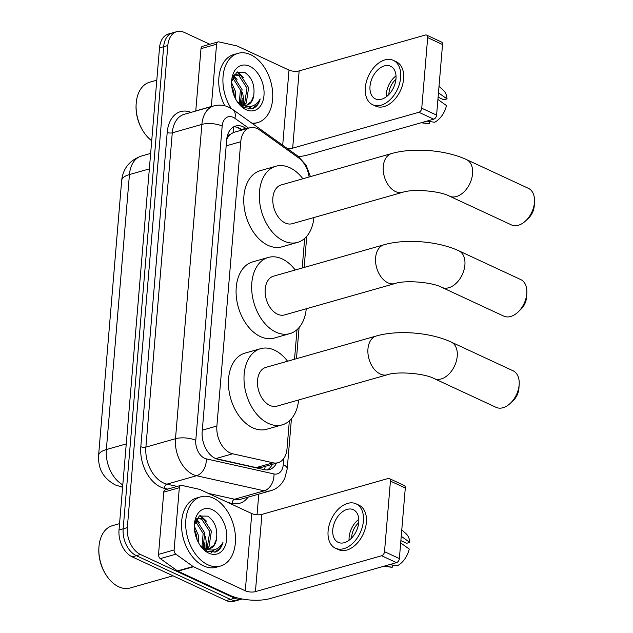 <?xml version="1.0" encoding="UTF-8"?>
<svg xmlns="http://www.w3.org/2000/svg" width="633" height="633" viewBox="0 0 633 633"><rect width="100%" height="100%" fill="white"/><g stroke="black" fill="none" stroke-linecap="round" stroke-linejoin="round"><path stroke-width="0.95" d="M309.118 176.995A21.593 14.282 74.1 0 0 298.673 157.934L259.846 130.137A21.593 14.282 74.1 0 0 257.291 128.634A21.593 14.282 74.1 0 0 249.711 127.842A21.593 14.282 74.1 0 0 240.762 141.713L216.882 426.025A21.593 14.282 74.1 0 0 232.667 453.79L273.076 462.802A21.593 14.282 74.1 0 0 278.053 462.699A21.593 14.282 74.1 0 0 287.002 448.829L289.352 420.89M249.711 127.842L233.632 132.416L230.341 134.346A7.2 4.763 74.1 0 0 226.804 139.078A21.593 8.023 -175.2 0 0 226.756 139.062M226.804 139.078L226.772 139.426A21.593 14.282 -105.9 0 1 230.341 134.346M232.667 453.79L215.79 458.593L256.191 467.597L261.532 467.391L278.053 462.699M294.527 359.243L297.012 329.658M302.186 268.012L304.671 238.435M132.202 556.858L226.29 600.559A21.593 14.282 -105.9 0 0 233.87 601.35L242.162 598.992A21.593 14.282 -105.9 0 1 234.598 598.193L140.51 554.492L136.356 555.679A21.593 14.282 -105.9 0 1 123.174 528.8L163.662 46.7A21.593 14.282 -105.9 0 1 172.611 32.829A21.593 14.282 -105.9 0 0 163.662 46.7L123.174 528.8A21.593 14.282 -105.9 0 0 136.356 555.679L230.444 599.372L136.356 555.679L132.202 556.858A21.593 14.282 -105.9 0 1 119.02 529.979L159.508 47.886A21.593 14.282 -105.9 0 1 168.457 34.008L176.765 31.65A21.593 14.282 -105.9 0 1 184.345 32.441L209.792 44.263M238.032 600.171A21.593 14.282 -105.9 0 1 230.444 599.372A21.593 14.282 -105.9 0 0 238.032 600.171M246.387 128.784L245.762 128.333A21.593 14.282 74.1 0 0 243.207 126.837A21.593 14.282 74.1 0 0 235.626 126.038A21.593 14.282 74.1 0 0 226.669 139.909L202.18 431.564A21.593 14.282 74.1 0 0 217.966 459.329L264.428 469.686A21.593 14.282 74.1 0 0 269.405 469.591A21.593 14.282 74.1 0 0 276.439 463.158M233.617 126.869A21.593 14.282 -105.9 0 1 239.052 128.016A21.593 14.282 -105.9 0 1 241.6 129.52L242.233 129.971M140.51 554.492A21.593 14.282 -105.9 0 1 127.328 527.621L167.816 45.521A21.593 14.282 -105.9 0 1 176.765 31.65M258.778 494.12L257.045 514.771M272.277 464.337A21.593 14.282 -105.9 0 1 267.261 469.939M195.755 111.052A3.6 2.382 -105.9 0 1 195.771 110.91L211.351 106.486L216.573 44.223L200.993 48.654A3.6 2.382 -105.9 0 1 202.489 46.336L218.069 41.913A3.6 2.382 74.1 0 0 216.573 44.223M195.771 110.91L200.993 48.654M298.515 156.573A28.794 10.698 -175.2 0 0 307.527 155.045L433.732 119.178L418.872 112.278L292.668 148.146A7.2 2.674 4.8 0 1 287.24 148.486M426.595 35.1L441.454 42A3.6 2.342 114.9 0 1 442.53 44.524L427.679 37.624A3.6 2.342 -65.1 0 0 426.595 35.1A3.6 2.342 -65.1 0 0 425.36 35.037L299.156 70.904A7.2 2.674 4.8 0 1 289.012 70.081L237.233 46.035A3.6 2.382 74.1 0 0 236.797 45.885L218.899 41.897A3.6 2.382 74.1 0 0 218.069 41.913M418.872 112.278A3.6 2.342 -65.1 0 0 421.752 108.211L436.604 115.111L442.53 44.524M436.604 115.111A3.6 2.342 114.9 0 1 433.732 119.178M421.752 108.211L427.679 37.624M395.981 78.856A17.993 11.726 -65.1 0 0 390.577 66.228A17.993 11.726 -65.1 0 0 370.012 86.238A17.993 11.726 -65.1 0 0 375.416 98.867A17.993 11.726 -65.1 0 0 395.981 78.856M396.021 75.897A17.993 11.726 -65.1 0 0 386.359 93.826A17.993 11.726 -65.1 0 0 386.32 96.786M438.115 97.158L443.844 99.824L447.04 98.914L438.479 92.814M395.934 79.339A14.393 9.376 -65.1 0 0 388.955 93.091A14.393 9.376 -65.1 0 0 388.891 94.507M372.687 104.746L375.662 106.122A24.473 15.944 -65.1 0 0 403.625 78.911A24.473 15.944 -65.1 0 0 396.274 61.733L393.307 60.357A24.473 15.944 -65.1 0 0 365.336 87.568A24.473 15.944 -65.1 0 0 372.687 104.746A24.473 15.944 -65.1 0 0 400.657 77.527A24.473 15.944 -65.1 0 0 393.307 60.357M421.111 122.762L428.003 123.664A18.713 12.193 -65.1 0 0 429.483 123.736L429.672 121.552M421.61 122.62L429.483 123.736M437.917 99.476L446.479 105.569A18.713 12.193 -65.1 0 1 434.681 122.256L426.8 121.14M447.04 98.914A18.713 12.193 -65.1 0 0 443.448 90.408L439.017 86.373M151.706 140.748A32.394 21.419 -105.9 0 1 144.514 133.231L144.102 132.637A30.954 20.47 -105.9 0 1 136.111 104.54L136.158 103.82A32.394 21.419 -105.9 0 1 149.649 82.203L156.794 80.177M144.514 133.231A32.394 21.419 -105.9 0 1 136.158 103.82M231.243 108.496A35.986 23.801 -105.9 0 1 237.992 53.354A35.986 23.801 -105.9 0 1 250.628 54.675A35.986 23.801 -105.9 0 1 272.483 90.551A35.986 23.801 -105.9 0 1 257.671 122.588A35.986 23.801 -105.9 0 1 251.815 123.134M224.81 105.79A35.986 23.801 -105.9 0 1 233.838 54.533L237.992 53.354M243.183 105.133L244.631 103.48L246.997 88.122L239.029 75.786L234.708 74.86M242.115 106.439L243.476 105.719M244.077 105.3L246.277 103.013L248.642 87.655L240.682 75.311L235.516 74.559L233.791 75.374M239.234 103.314L240.398 89.997L232.62 77.756M240.303 103.939L242.043 89.53L234.083 77.186L233.055 76.72M234.36 96.335L233.799 91.872L231.733 86.08M235.824 99.373L235.452 91.405L231.583 82.717M246.593 105.213L251.222 101.604L253.714 95.702A16.268 10.761 -105.9 0 1 247.084 105.094A16.268 10.761 -105.9 0 1 241.371 104.492A16.268 10.761 -105.9 0 1 240.485 104.034L237.494 102.024M253.714 95.702C255.004 85.471 252.132 77.796 245.113 72.684L236.528 72.518L231.702 81.325M249.655 66.267A23.468 15.516 -105.9 0 1 263.977 95.472A23.468 15.516 -105.9 0 1 246.008 109.675A23.468 15.516 -105.9 0 1 237.699 102.364A23.468 15.516 -105.9 0 1 231.646 81.056A23.468 15.516 -105.9 0 1 249.655 66.267M237.217 101.66L244.219 107.673L252.765 108.591C256.405 107.112 258.873 103.899 260.187 98.97C255.74 106.534 249.521 108.433 241.537 104.682L240.485 104.034M240.524 105.205L243.752 105.719M257.671 122.588L253.516 123.767A35.986 23.801 -105.9 0 1 252.923 123.926M242.534 92.766A34.546 22.851 -105.9 0 1 243.689 104.603M242.123 100.054A32.394 21.419 -105.9 0 1 242.162 104.825M242.123 105.6A32.394 21.419 -105.9 0 1 242.091 106.012M241.205 104.413L242.257 98.519M237.082 79.536L233.632 75.636M243.673 77.661L237.612 71.933M248.888 108.995L251.61 106.273M234.273 77.297L233.268 76.284M240.872 75.422L236.956 72.257M248.429 108.947L250.834 106.447M252.076 108.773L257.694 104.208L260.187 98.97M534.489 202.014L534.236 205.962A12.953 8.443 114.9 0 1 534.212 206.263A12.953 8.443 114.9 0 1 528.65 217.997L525.801 220.735A20.153 13.135 -65.1 0 0 534.458 202.489A20.153 13.135 -65.1 0 0 534.489 202.014A20.153 13.135 -65.1 0 0 528.405 188.341L466.505 159.595A20.153 13.135 114.9 0 1 472.558 173.743A20.153 13.135 114.9 0 1 449.525 196.151L511.424 224.897A20.153 13.135 -65.1 0 0 525.801 220.735M402.651 192.313A20.153 13.325 74.1 0 1 395.578 191.577A20.153 13.325 74.1 0 1 383.274 166.487A20.153 13.325 74.1 0 1 391.629 153.542L281.218 184.931A20.153 13.325 74.1 0 0 272.926 202.869A20.153 13.325 74.1 0 0 285.159 222.958A20.153 13.325 74.1 0 0 292.24 223.702L402.651 192.313C412.684 188.681 439.895 190.857 449.525 196.151M313.913 217.538A39.586 26.182 -105.9 0 1 297.55 242.392A39.586 26.182 -105.9 0 1 283.655 240.936A39.586 26.182 -105.9 0 1 259.609 201.476A39.586 26.182 -105.9 0 1 275.901 166.234A39.586 26.182 -105.9 0 1 289.803 167.69A39.586 26.182 -105.9 0 1 302.891 178.767M297.55 242.392L281.97 246.823A39.586 26.182 -105.9 0 1 268.076 245.367A39.586 26.182 -105.9 0 1 244.029 205.899A39.586 26.182 -105.9 0 1 260.321 170.665L275.901 166.234M526.83 293.237L526.577 297.186A12.953 8.443 114.9 0 1 526.553 297.494A12.953 8.443 114.9 0 1 520.991 309.221L518.134 311.958A20.153 13.135 -65.1 0 0 526.798 293.712A20.153 13.135 -65.1 0 0 526.83 293.237A20.153 13.135 -65.1 0 0 520.745 279.572L458.846 250.818A20.153 13.135 114.9 0 1 464.899 264.966A20.153 13.135 114.9 0 1 441.866 287.374L503.765 316.128A20.153 13.135 -65.1 0 0 518.134 311.958M394.992 283.544A20.153 13.325 74.1 0 1 387.91 282.801A20.153 13.325 74.1 0 1 375.614 257.718A20.153 13.325 74.1 0 1 383.97 244.773L273.559 276.154A20.153 13.325 74.1 0 0 265.267 294.092A20.153 13.325 74.1 0 0 277.499 314.182A20.153 13.325 74.1 0 0 284.581 314.925L394.992 283.544C405.025 279.913 432.236 282.089 441.866 287.374M306.253 308.762A39.586 26.182 -105.9 0 1 289.89 333.615A39.586 26.182 -105.9 0 1 275.988 332.159A39.586 26.182 -105.9 0 1 251.95 292.699A39.586 26.182 -105.9 0 1 268.242 257.457A39.586 26.182 -105.9 0 1 282.144 258.913A39.586 26.182 -105.9 0 1 295.231 269.99M289.89 333.615L274.311 338.046A39.586 26.182 -105.9 0 1 260.408 336.59A39.586 26.182 -105.9 0 1 236.37 297.13A39.586 26.182 -105.9 0 1 252.662 261.888L268.242 257.457M519.171 384.46L518.918 388.409A12.953 8.443 114.9 0 1 518.894 388.717A12.953 8.443 114.9 0 1 513.331 400.444L510.475 403.181A20.153 13.135 -65.1 0 0 519.139 384.943A20.153 13.135 -65.1 0 0 519.171 384.46A20.153 13.135 -65.1 0 0 513.086 370.796L451.179 342.049A20.153 13.135 114.9 0 1 457.232 356.189A20.153 13.135 114.9 0 1 434.206 378.605L496.106 407.351A20.153 13.135 -65.1 0 0 510.475 403.181M387.333 374.768A20.153 13.325 74.1 0 1 380.251 374.024A20.153 13.325 74.1 0 1 367.955 348.941A20.153 13.325 74.1 0 1 376.311 335.996L265.9 367.377A20.153 13.325 74.1 0 0 257.599 385.315A20.153 13.325 74.1 0 0 269.84 405.413A20.153 13.325 74.1 0 0 276.914 406.149L387.333 374.768C397.366 371.136 424.577 373.312 434.206 378.605M298.594 399.993A39.586 26.182 -105.9 0 1 282.231 424.846A39.586 26.182 -105.9 0 1 268.329 423.39A39.586 26.182 -105.9 0 1 244.291 383.922A39.586 26.182 -105.9 0 1 260.582 348.688A39.586 26.182 -105.9 0 1 274.485 350.144A39.586 26.182 -105.9 0 1 287.572 361.221M282.231 424.846L266.651 429.269A39.586 26.182 -105.9 0 1 252.749 427.813A39.586 26.182 -105.9 0 1 228.711 388.353A39.586 26.182 -105.9 0 1 245.003 353.111L260.582 348.688M174.107 549.958A3.6 2.382 74.1 0 0 175.879 554.192L193.081 566.503A3.6 2.382 74.1 0 0 193.508 566.749L177.92 571.18A3.6 2.382 -105.9 0 1 177.501 570.926L160.299 558.615A3.6 2.382 -105.9 0 1 158.527 554.389L174.107 549.958L179.337 487.703L163.757 492.126A3.6 2.382 -105.9 0 1 165.245 489.815L180.832 485.384A3.6 2.382 74.1 0 0 179.337 487.703M158.527 554.389L163.757 492.126M177.92 571.18L229.708 595.226A28.794 10.698 -175.2 0 0 270.291 598.525L396.487 562.65L381.636 555.75L255.431 591.626A7.2 2.674 4.8 0 1 245.287 590.803L193.508 566.749M389.358 478.58L404.21 485.479A3.6 2.342 114.9 0 1 405.294 488.003L390.434 481.104A3.6 2.342 -65.1 0 0 389.358 478.58A3.6 2.342 -65.1 0 0 388.116 478.508L261.92 514.384A7.2 2.674 4.8 0 1 251.776 513.561L199.988 489.507A3.6 2.382 74.1 0 0 199.553 489.356L181.655 485.369A3.6 2.382 74.1 0 0 180.832 485.384M381.636 555.75A3.6 2.342 -65.1 0 0 384.508 551.683L399.368 558.583L405.294 488.003M399.368 558.583A3.6 2.342 114.9 0 1 396.487 562.65M384.508 551.683L390.434 481.104M358.745 522.336A17.993 11.726 -65.1 0 0 353.341 509.707A17.993 11.726 -65.1 0 0 332.776 529.718A17.993 11.726 -65.1 0 0 338.18 542.346A17.993 11.726 -65.1 0 0 358.745 522.336M358.776 519.376A17.993 11.726 -65.1 0 0 349.115 537.306A17.993 11.726 -65.1 0 0 349.076 540.265M400.871 540.637L406.608 543.296L409.796 542.386L401.235 536.293M358.697 522.818A14.393 9.376 -65.1 0 0 351.711 536.57A14.393 9.376 -65.1 0 0 351.655 537.979M335.45 548.225L338.418 549.602A24.473 15.944 -65.1 0 0 366.388 522.391A24.473 15.944 -65.1 0 0 359.038 505.213L356.062 503.828A24.473 15.944 -65.1 0 0 328.1 531.047A24.473 15.944 -65.1 0 0 335.45 548.225A24.473 15.944 -65.1 0 0 363.413 521.006A24.473 15.944 -65.1 0 0 356.062 503.828M383.875 566.242L390.767 567.144A18.713 12.193 -65.1 0 0 392.246 567.215L392.428 565.032M384.373 566.1L392.246 567.215M400.681 542.948L409.242 549.048A18.713 12.193 -65.1 0 1 397.437 565.736L389.564 564.62M409.796 542.386A18.713 12.193 -65.1 0 0 406.212 533.888L401.781 529.845M172.999 575.808L130.121 587.994A32.394 21.419 -105.9 0 1 118.743 586.799A32.394 21.419 -105.9 0 1 107.278 576.703L106.858 576.117A30.954 20.47 -105.9 0 1 98.875 548.012L98.922 547.3A32.394 21.419 -105.9 0 1 112.405 525.683L119.55 523.649M107.278 576.703A32.394 21.419 -105.9 0 1 98.922 547.3M207.798 564.739A35.986 23.801 -105.9 0 1 185.944 528.864A35.986 23.801 -105.9 0 1 200.748 496.834A35.986 23.801 -105.9 0 1 213.384 498.155A35.986 23.801 -105.9 0 1 235.239 534.03A35.986 23.801 -105.9 0 1 220.426 566.068A35.986 23.801 -105.9 0 1 207.798 564.739M220.426 566.068L216.272 567.247A35.986 23.801 -105.9 0 1 203.636 565.926A35.986 23.801 -105.9 0 1 181.782 530.05A35.986 23.801 -105.9 0 1 196.594 498.013L200.748 496.834M205.947 548.613L207.387 546.959L209.752 531.601L201.792 519.258L197.464 518.332M204.878 549.919L206.239 549.199M206.841 548.779L209.04 546.493L211.398 531.127L203.438 518.791L198.271 518.039L196.554 518.854M201.99 546.793L203.153 533.469L195.375 521.236M203.058 547.418L204.807 533.002L196.847 520.666L195.819 520.191M197.116 539.814L196.562 535.344L194.497 529.552M198.588 542.845L198.208 534.877L194.347 526.189M209.349 548.692L213.986 545.084L216.47 539.174A16.268 10.761 -105.9 0 1 209.847 548.574A16.268 10.761 -105.9 0 1 204.135 547.972A16.268 10.761 -105.9 0 1 203.24 547.513L200.257 545.504M216.47 539.174C217.76 528.943 214.896 521.275 207.869 516.164L199.284 515.99L194.466 524.804M212.411 509.739A23.468 15.516 -105.9 0 1 226.733 538.944A23.468 15.516 -105.9 0 1 208.763 553.155A23.468 15.516 -105.9 0 1 200.455 545.844A23.468 15.516 -105.9 0 1 194.402 524.535A23.468 15.516 -105.9 0 1 212.411 509.739M199.973 545.14L206.975 551.153L215.529 552.063C219.16 550.583 221.637 547.379 222.943 542.441C218.504 550.006 212.284 551.913 204.301 548.154L203.24 547.513M203.28 548.684L206.516 549.199M205.298 536.246A34.546 22.851 -105.9 0 1 206.445 548.083M204.878 543.525A32.394 21.419 -105.9 0 1 204.926 548.305M204.886 549.072A32.394 21.419 -105.9 0 1 204.855 549.491M203.968 547.893L205.021 541.998M199.838 523.008L196.396 519.115M206.437 521.141L200.376 515.404M211.644 552.474L214.373 549.753M197.037 520.769L196.032 519.764M203.628 518.894L199.719 515.729M211.185 552.427L213.598 549.927M214.84 552.245L220.45 547.687L222.943 542.441M233.632 132.416A21.593 12.462 -54.4 0 0 233.316 127.035M264.523 469.71A21.593 15.247 -77.4 0 0 265.219 466.347M226.171 145.859L240.762 141.713M256.191 467.597L273.076 462.802M202.299 430.171L216.882 426.025M122.612 487.228L115.269 484.941C100.71 476.768 98.257 466.102 98.582 455.507A25.193 9.36 4.8 0 1 106.352 449.565A28.794 19.037 74.1 0 0 122.81 484.838M120.832 486.832A25.193 17.787 -77.4 0 0 122.62 487.094M149.341 168.9L129.448 174.558A25.193 9.36 -175.2 0 0 121.671 180.492C123.008 168.457 129.583 160.315 141.381 156.058A28.794 19.037 74.1 0 0 129.448 174.558L106.352 449.565L126.252 443.907M119.02 529.979L127.328 527.621M159.508 47.886L167.816 45.521M226.29 600.559L234.598 598.193M248.611 128.159L234.898 118.339A14.393 9.519 74.1 0 0 233.197 117.342A14.393 9.519 74.1 0 0 222.175 126.054L195.779 440.354A14.393 9.519 74.1 0 0 204.57 458.268A14.393 9.519 74.1 0 0 206.303 458.87L273.986 473.951A14.393 9.519 74.1 0 0 283.267 464.638L283.79 458.466M273.986 473.951A14.393 10.168 -77.4 0 1 264.214 490.82L234.614 499.231A28.794 19.037 74.1 0 0 241.244 499.097L270.853 490.686A28.794 19.037 -105.9 0 1 264.214 490.82L196.539 475.731A28.794 19.037 -105.9 0 1 193.065 474.544A28.794 19.037 -105.9 0 1 175.491 438.709L201.88 124.408A28.794 19.037 -105.9 0 1 213.819 105.917L184.219 114.328A28.794 19.037 74.1 0 0 172.279 132.827L145.891 447.12A28.794 19.037 74.1 0 0 163.456 482.955A28.794 19.037 74.1 0 0 166.93 484.15L177.169 486.429M167.777 489.095L164.493 488.367A32.394 21.419 -105.9 0 1 140.811 446.708L167.207 132.416A3.6 1.337 -175.2 0 0 172.279 132.827L201.88 124.408A14.393 5.349 4.8 0 1 222.175 126.054M164.493 488.367A3.6 2.54 102.6 0 1 166.93 484.15L196.539 475.731A14.393 10.168 -77.4 0 0 206.303 458.87M167.207 132.416A32.394 21.419 -105.9 0 1 191.055 112.381M248.089 497.158A32.394 21.419 -105.9 0 1 232.169 503.449L228.015 502.523M195.779 440.354A14.393 5.349 4.8 0 0 175.491 438.709L145.891 447.12A3.6 1.337 -175.2 0 1 140.811 446.708M208.304 493.368L234.614 499.231A3.6 2.54 102.6 0 0 232.169 503.449M283.267 464.638A14.393 5.349 4.8 0 1 287.232 468.792L291.433 418.769M299.868 158.859A14.393 8.308 -54.4 0 0 297.929 156.137L232.889 109.588A14.393 8.308 -54.4 0 1 234.898 118.339M241.6 129.52L245.762 128.333M292.668 148.146L299.156 70.904M282.698 145.242L289.012 70.081M255.431 591.626L261.92 514.384M245.287 590.803L251.776 513.561M177.501 570.926L193.081 566.503M175.879 554.192L160.299 558.615M241.466 130.184L237.644 127.455M98.582 455.507L121.671 180.492M141.381 156.058L150.638 153.431M232.889 109.588L228.869 107.238C223.963 104.983 218.947 104.54 213.819 105.917M270.853 490.686C275.656 489.254 279.541 486.468 282.5 482.314L284.763 478.398L287.232 468.792M296.473 358.689L299.093 327.538M304.133 267.458L306.752 236.315M310.447 176.623L306.024 165.039L297.929 156.137M235.516 74.559L234.06 74.971M391.629 153.542C413.341 147.315 445.917 149.974 466.505 159.595M383.97 244.773C405.674 238.538 438.25 241.197 458.846 250.818M376.311 335.996C398.015 329.761 430.59 332.428 451.179 342.049M198.271 518.039L196.816 518.451"/></g></svg>
